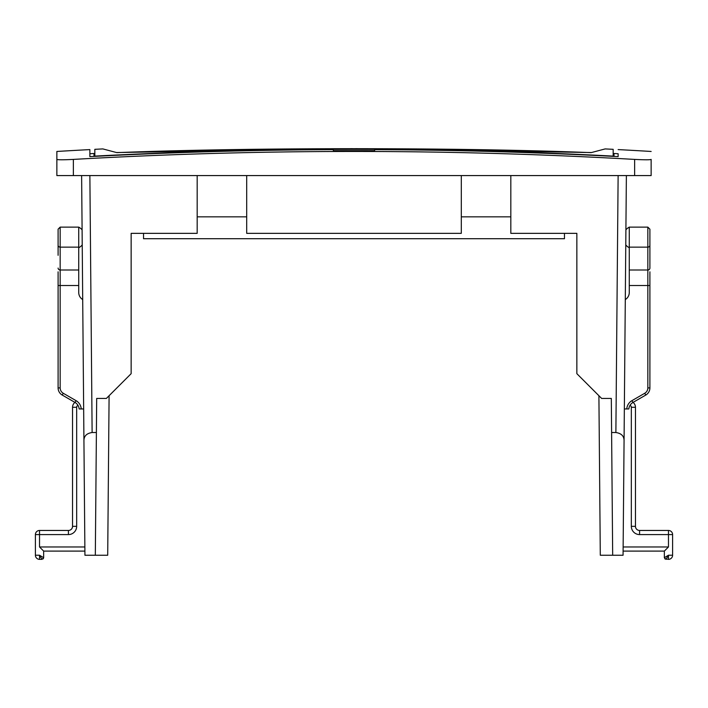 <?xml version="1.0" encoding="UTF-8"?>
<svg xmlns="http://www.w3.org/2000/svg" width="708" height="708" viewBox="0 0 708 708"><rect width="100%" height="100%" fill="white"/><g stroke="black" fill="none" stroke-linecap="round" stroke-linejoin="round"><path stroke-width="1.06" d="M510.822 175.575L510.822 233.348L576.852 233.348L576.852 373.665L601.614 398.427L611.314 398.427L611.606 432.526L615.88 432.526C621.376 433.34 624.102 436.093 624.067 440.774L623.067 555.249L612.677 555.249L611.606 432.526M96.394 432.526L95.323 555.249L84.933 555.249L83.933 440.774C83.898 436.093 86.624 433.34 92.12 432.526L96.394 432.526L96.686 398.427L106.386 398.427L131.148 373.665L131.148 233.348L197.178 233.348L197.178 175.575M246.703 175.575L246.703 233.348L461.297 233.348L461.297 175.575M246.703 216.843L197.178 216.843M461.297 216.843L510.822 216.843M73.367 175.575L56.861 175.575L56.861 159.406C57.941 159.919 63.446 159.919 73.367 159.406L73.367 175.575L651.139 175.575L651.139 159.406C650.263 159.919 644.758 159.919 634.634 159.406A4955.814 4955.814 0 0 0 73.367 159.406M56.861 151.459L56.861 159.406L56.861 151.459A4964.708 4964.708 0 0 1 89.872 149.592L89.872 156.627A4957.681 4957.681 0 0 1 333.362 149.636L333.362 150.716A2351.914 993.961 180 0 1 374.638 150.716L374.638 149.636A4957.681 4957.681 0 0 1 618.128 156.627L618.128 153.724A4960.584 4960.584 0 0 0 613.995 153.503L613.995 156.415L613.995 153.503M651.139 151.459A4964.708 4964.708 0 0 0 618.128 149.592M94.005 153.503L94.005 156.415L94.005 153.503A4960.584 4960.584 0 0 0 89.872 153.724L89.872 149.592M618.128 156.627L618.128 153.724M89.872 153.724L89.872 156.627M143.529 233.348L143.529 238.711L564.471 238.711L564.471 233.348M83.933 440.774L81.624 175.575M84.933 555.249L84.898 551.098L43.657 551.098L84.898 551.098M78.73 285.519L78.73 292.519A8.257 8.257 0 0 0 82.703 299.572L82.225 244.915A11.691 11.691 0 0 1 78.73 247.765L78.73 285.519L60.162 285.519L60.162 227.126L58.1 229.188L58.1 254.11L58.1 229.472M58.1 229.188L58.1 245.207A2.062 1.938 0 0 0 60.162 247.145L78.73 247.136L78.73 227.126A11.691 11.691 0 0 1 82.093 229.826L82.057 225.1M598.906 395.719L600.295 555.249L612.677 555.249M109.094 395.719L107.705 555.249L95.323 555.249M625.943 225.1L625.907 229.826A11.691 11.691 0 0 1 629.27 227.126L647.838 227.126L647.838 387.904A6.186 6.186 0 0 1 644.74 393.267L631.925 400.666A10.319 10.319 0 0 0 626.784 408.95A10.319 10.319 0 0 1 630.925 401.321M625.775 244.915L625.297 299.572A8.257 8.257 0 0 0 629.27 292.519L629.27 247.765A11.691 11.691 0 0 1 625.775 244.915M623.137 546.965L668.476 546.965L664.343 551.098L623.102 551.098L623.067 555.249M626.376 175.575L624.067 440.774M605.145 148.919L591.118 152.636C460.05 147.388 247.933 147.388 116.882 152.636L102.855 148.919A4964.708 4964.708 0 0 0 94.828 149.326L94.828 156.105A4957.947 4957.947 0 0 1 613.172 156.105L613.172 149.326A4964.708 4964.708 0 0 0 605.145 148.919L605.145 148.919M116.537 152.539L352.336 148.653M355.681 148.653L591.322 152.539M647.838 387.904L649.9 387.904L649.9 271.819L649.9 387.904A8.257 8.257 0 0 1 645.776 395.055L632.952 402.454A8.257 8.257 0 0 0 628.854 408.95L624.341 408.95M649.9 268.066L649.9 245.207L649.9 268.066A2.062 1.938 180 0 1 647.838 270.005L629.27 270.005M649.9 229.472L649.9 254.11L649.9 229.188L649.9 245.207L649.9 229.188L647.838 227.126M635.457 407.286L635.457 526.336L635.457 407.286A6.186 6.186 0 0 0 633.058 402.392A6.186 6.186 0 0 1 635.457 407.286L631.332 407.286A2.062 2.062 0 0 0 630.005 405.357M664.343 557.7L665.998 559.347L664.343 557.7L668.476 555.222L665.998 559.347L664.343 557.7L664.343 551.098L668.476 546.965L668.476 530.46A4.124 4.124 0 0 1 672.6 534.584A4.124 4.124 0 0 0 668.476 530.46L639.581 530.46A4.124 4.124 0 0 1 635.457 526.336L631.332 526.336L631.332 407.286M631.332 526.336A8.257 8.257 0 0 0 639.581 534.584L672.6 534.584A4.124 4.124 0 0 0 668.476 530.46M664.83 558.86L668.476 559.347L668.476 555.222L672.6 555.222L672.6 534.584M668.476 559.347A4.124 4.124 0 0 0 672.6 555.222M630.616 404.472L631.324 403.693M632.014 403.082L632.589 402.675M629.27 227.126L629.27 247.136L647.838 247.145A2.062 1.938 180 0 0 649.9 245.207M79.146 408.95A8.257 8.257 0 0 0 77.995 405.357A8.257 8.257 0 0 1 79.146 408.95L81.216 408.95A10.319 10.319 0 0 0 76.075 400.666L63.26 393.267A6.186 6.186 0 0 1 60.162 387.904L60.162 285.519L58.1 285.519L58.1 387.904L58.1 285.519M83.659 408.95L81.216 408.95M72.543 407.286L72.543 526.336L72.543 407.286A6.186 6.186 0 0 1 74.942 402.392A6.186 6.186 0 0 0 72.543 407.286L76.668 407.286L76.668 526.336L76.668 407.286A2.062 2.062 0 0 1 77.995 405.357A8.257 8.257 0 0 0 75.048 402.454L62.224 395.055A8.257 8.257 0 0 1 58.1 387.904L58.1 271.819L58.1 387.904L60.162 387.904M58.1 254.11L58.1 255.314L58.1 254.11M75.411 402.675L75.977 403.082L75.411 402.675M76.676 403.684L77.384 404.472L76.676 403.693M68.419 534.584A8.257 8.257 0 0 0 76.668 526.336L72.543 526.336A4.124 4.124 0 0 1 68.419 530.46L39.524 530.46A4.124 4.124 0 0 0 35.4 534.584L35.4 555.222L35.4 534.584L39.524 534.584L39.524 530.46L68.419 530.46L68.419 534.584L39.524 534.584L39.524 546.965L43.657 551.098L43.657 557.7L42.002 559.347L39.524 555.222L35.4 555.222A4.124 4.124 0 0 0 39.524 559.347A4.124 4.124 0 0 1 35.4 555.222A4.124 4.124 0 0 0 39.524 559.347L42.002 559.347L43.657 557.7L42.002 559.347M39.542 555.24L43.657 557.7L43.17 558.869M84.863 546.965L39.524 546.965L43.657 551.098M39.524 555.222L39.524 559.347M78.73 253.243L78.73 252.119M634.634 159.406L634.634 175.575M92.12 432.526L89.872 175.575M618.128 175.575L615.88 432.526M632.952 402.454L631.925 400.666L630.837 401.294M629.27 285.519L649.9 285.519M639.581 534.584L639.581 530.46A4.124 4.124 0 0 1 635.457 526.336M645.776 395.055L644.74 393.267M77.163 401.294L76.075 400.666L75.048 402.454M63.26 393.267L62.224 395.055A8.257 8.257 0 0 1 58.1 387.904M78.73 270.005L60.162 270.005A2.062 1.938 0 0 1 58.1 268.066M78.73 227.126L60.162 227.126"/></g></svg>
